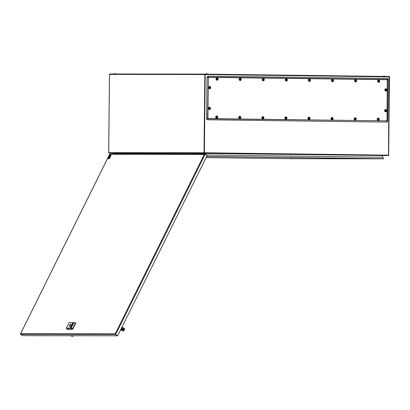 <?xml version="1.0" encoding="UTF-8"?>
<svg xmlns="http://www.w3.org/2000/svg" width="410" height="410" viewBox="0 0 410 410"><rect width="100%" height="100%" fill="white"/><g stroke="black" fill="none" stroke-linecap="round" stroke-linejoin="round"><path stroke-width="0.61" d="M198.25 153.202L197.717 153.196M203.042 153.222L202.022 153.202M206.174 154.801L206.102 153.232L382.848 155.523L204.39 153.437M206.666 156.523L383.386 158.819L291.372 158.706L206.127 157.604M291.115 157.619L291.372 158.706M206.717 156.415L383.642 158.711L382.55 157.281L382.566 155.728M382.55 157.281L206.486 155M114.749 154.006L114.754 153.422M383.386 158.819L383.642 158.711M208.188 76.173L387.025 78.489A1.245 1.107 -89.9 0 1 388.121 79.75L387.691 120.868A1.245 1.107 -89.9 0 1 386.568 122.098L207.732 119.776A1.245 1.107 -89.9 0 1 206.64 118.516L207.07 77.403A1.245 1.107 -89.9 0 1 208.188 76.173L208.336 77.418L207.045 77.403A1.122 0.999 -89.9 0 1 207.25 76.737M206.819 119.207A1.122 0.999 -89.9 0 1 206.614 118.521L207.045 77.403M309.084 118.408A1.512 0.272 -159.2 0 0 308.73 118.259A1.425 0.605 -64.2 0 0 308.822 118.008A1.512 0.272 20.8 0 1 309.176 118.162A1.512 0.641 -64.2 0 0 309.273 117.808A1.425 0.256 20.8 0 1 309.494 117.911A1.512 0.641 115.8 0 1 309.396 118.264A1.512 0.272 20.8 0 1 309.673 118.418A1.425 0.605 115.8 0 1 309.627 118.541A1.425 0.605 115.8 0 1 309.576 118.664A1.512 0.272 -159.2 0 0 309.304 118.516A1.512 0.641 115.8 0 1 309.13 118.869A1.425 0.256 -159.2 0 0 308.909 118.762A1.512 0.641 -64.2 0 0 309.084 118.408M308.807 118.059L309.176 118.162M309.888 118.731A0.999 0.887 90.1 0 0 308.971 117.347A0.999 0.887 90.1 0 0 308.366 118.936A0.999 0.887 90.1 0 0 309.888 118.731M309.022 118.818L309.304 118.516M309.396 118.264L309.473 118.608M309.258 117.86L309.232 118.264M263.328 79.704A1.512 0.272 -159.2 0 0 262.974 79.55A1.425 0.605 -64.2 0 0 263.071 79.304A1.512 0.272 20.8 0 1 263.425 79.453A1.512 0.641 -64.2 0 0 263.517 79.099A1.425 0.256 20.8 0 1 263.738 79.207A1.512 0.641 115.8 0 1 263.645 79.561A1.512 0.272 20.8 0 1 263.917 79.714A1.425 0.605 115.8 0 1 263.876 79.837A1.425 0.605 115.8 0 1 263.825 79.96A1.512 0.272 -159.2 0 0 263.548 79.812A1.512 0.641 115.8 0 1 263.374 80.165A1.425 0.256 -159.2 0 0 263.153 80.058A1.512 0.641 -64.2 0 0 263.328 79.704M263.051 79.355L263.425 79.453M264.132 80.027A0.999 0.887 90.1 0 0 263.215 78.643A0.999 0.887 90.1 0 0 262.61 80.232A0.999 0.887 90.1 0 0 264.132 80.027M263.266 80.109L263.548 79.812M263.645 79.561L263.717 79.899M263.507 79.156L263.476 79.561M217.177 79.104A1.512 0.272 -159.2 0 0 216.823 78.951A1.425 0.605 -64.2 0 0 216.916 78.705A1.512 0.272 20.8 0 1 217.269 78.858A1.512 0.641 -64.2 0 0 217.367 78.5A1.425 0.256 20.8 0 1 217.587 78.607A1.512 0.641 115.8 0 1 217.49 78.961A1.512 0.272 20.8 0 1 217.766 79.115A1.425 0.605 115.8 0 1 217.72 79.238A1.425 0.605 115.8 0 1 217.669 79.361A1.512 0.272 -159.2 0 0 217.397 79.212A1.512 0.641 115.8 0 1 217.223 79.566A1.425 0.256 -159.2 0 0 217.003 79.458A1.512 0.641 -64.2 0 0 217.177 79.104M216.9 78.756L217.269 78.858M217.982 79.427A0.999 0.887 90.1 0 0 217.059 78.043A0.999 0.887 90.1 0 0 216.454 79.632A0.999 0.887 90.1 0 0 217.982 79.427M217.115 79.509L217.397 79.212M217.49 78.961L217.566 79.299M217.351 78.556L217.326 78.961M216.777 117.214A1.512 0.272 -159.2 0 0 216.424 117.06A1.425 0.605 -64.2 0 0 216.516 116.809A1.512 0.272 20.8 0 1 216.869 116.963A1.512 0.641 -64.2 0 0 216.967 116.609A1.425 0.256 20.8 0 1 217.187 116.717A1.512 0.641 115.8 0 1 217.09 117.07A1.512 0.272 20.8 0 1 217.367 117.219A1.425 0.605 115.8 0 1 217.32 117.347A1.425 0.605 115.8 0 1 217.269 117.47A1.512 0.272 -159.2 0 0 216.998 117.316A1.512 0.641 115.8 0 1 216.823 117.67A1.425 0.256 -159.2 0 0 216.603 117.567A1.512 0.641 -64.2 0 0 216.777 117.214M216.5 116.865L216.869 116.963M217.582 117.532A0.999 0.887 90.1 0 0 216.664 116.148A0.999 0.887 90.1 0 0 216.06 117.737A0.999 0.887 90.1 0 0 217.582 117.532M216.716 117.619L216.998 117.316M217.09 117.07L217.167 117.409M216.957 116.665L216.926 117.07M262.928 117.808A1.512 0.272 -159.2 0 0 262.574 117.66A1.425 0.605 -64.2 0 0 262.672 117.409A1.512 0.272 20.8 0 1 263.025 117.562A1.512 0.641 -64.2 0 0 263.117 117.209A1.425 0.256 20.8 0 1 263.338 117.316A1.512 0.641 115.8 0 1 263.246 117.67A1.512 0.272 20.8 0 1 263.517 117.819A1.425 0.605 115.8 0 1 263.476 117.942A1.425 0.605 115.8 0 1 263.425 118.07A1.512 0.272 -159.2 0 0 263.148 117.916A1.512 0.641 115.8 0 1 262.974 118.27A1.425 0.256 -159.2 0 0 262.754 118.162A1.512 0.641 -64.2 0 0 262.928 117.808M262.651 117.465L263.025 117.562M263.733 118.131A0.999 0.887 90.1 0 0 262.815 116.748A0.999 0.887 90.1 0 0 262.21 118.336A0.999 0.887 90.1 0 0 263.733 118.131M262.866 118.218L263.148 117.916M263.246 117.67L263.322 118.008M263.107 117.265L263.077 117.67M309.483 80.304A1.512 0.272 -159.2 0 0 309.13 80.15A1.425 0.605 -64.2 0 0 309.222 79.904A1.512 0.272 20.8 0 1 309.576 80.052A1.512 0.641 -64.2 0 0 309.673 79.699A1.425 0.256 20.8 0 1 309.893 79.806A1.512 0.641 115.8 0 1 309.796 80.16A1.512 0.272 20.8 0 1 310.073 80.309A1.425 0.605 115.8 0 1 310.027 80.437A1.425 0.605 115.8 0 1 309.975 80.56A1.512 0.272 -159.2 0 0 309.704 80.406A1.512 0.641 115.8 0 1 309.529 80.76A1.425 0.256 -159.2 0 0 309.309 80.657A1.512 0.641 -64.2 0 0 309.483 80.304M309.207 79.955L309.576 80.052M310.288 80.621A0.999 0.887 90.1 0 0 309.365 79.238A0.999 0.887 90.1 0 0 308.761 80.826A0.999 0.887 90.1 0 0 310.288 80.621M309.422 80.708L309.704 80.406M309.796 80.16L309.873 80.498M309.658 79.755L309.632 80.16M332.556 80.601A1.512 0.272 -159.2 0 0 332.202 80.447A1.425 0.605 -64.2 0 0 332.3 80.201A1.512 0.272 20.8 0 1 332.654 80.355A1.512 0.641 -64.2 0 0 332.746 80.001A1.425 0.256 20.8 0 1 332.966 80.104A1.512 0.641 115.8 0 1 332.874 80.457A1.512 0.272 20.8 0 1 333.145 80.611A1.425 0.605 115.8 0 1 333.104 80.734A1.425 0.605 115.8 0 1 333.053 80.857A1.512 0.272 -159.2 0 0 332.776 80.708A1.512 0.641 115.8 0 1 332.602 81.062A1.425 0.256 -159.2 0 0 332.382 80.954A1.512 0.641 -64.2 0 0 332.556 80.601M332.279 80.252L332.654 80.355M333.366 80.924A0.999 0.887 90.1 0 0 332.443 79.54A0.999 0.887 90.1 0 0 331.839 81.129A0.999 0.887 90.1 0 0 333.366 80.924M332.5 81.006L332.776 80.708M332.874 80.457L332.951 80.796M332.736 80.052L332.705 80.457M378.712 81.2A1.512 0.272 -159.2 0 0 378.358 81.047A1.425 0.605 -64.2 0 0 378.45 80.801A1.512 0.272 20.8 0 1 378.804 80.949A1.512 0.641 -64.2 0 0 378.901 80.596A1.425 0.256 20.8 0 1 379.122 80.703A1.512 0.641 115.8 0 1 379.024 81.057A1.512 0.272 20.8 0 1 379.301 81.211A1.425 0.605 115.8 0 1 379.255 81.334A1.425 0.605 115.8 0 1 379.204 81.457A1.512 0.272 -159.2 0 0 378.932 81.308A1.512 0.641 115.8 0 1 378.758 81.662A1.425 0.256 -159.2 0 0 378.538 81.554A1.512 0.641 -64.2 0 0 378.712 81.2M378.435 80.852L378.804 80.949M379.516 81.523A0.999 0.887 90.1 0 0 378.599 80.14A0.999 0.887 90.1 0 0 377.994 81.728A0.999 0.887 90.1 0 0 379.516 81.523M378.65 81.605L378.932 81.308M379.024 81.057L379.101 81.395M378.891 80.652L378.86 81.057M378.599 119.361A1.512 0.692 84.7 0 1 378.589 119.74L378.348 119.766A1.512 0.692 -95.3 0 0 378.358 119.382L377.979 119.412A1.425 0.656 -95.3 0 0 377.958 119.146L378.338 119.11A1.512 0.692 -95.3 0 0 378.271 118.731L378.512 118.705A1.512 0.692 84.7 0 1 378.579 119.09L378.881 119.059A1.425 0.656 84.7 0 1 378.901 119.325L378.43 119.361L378.589 119.74M377.979 119.402L378.358 119.382M378.23 118.239A0.999 0.887 90.1 0 0 377.574 119.802A0.999 0.887 90.1 0 0 379.106 119.664A0.999 0.887 90.1 0 0 378.23 118.239M378.384 118.721L378.579 119.09M378.753 119.074L378.43 119.361M385.938 89.949A1.512 0.272 -159.2 0 0 385.584 89.8A1.425 0.605 -64.2 0 0 385.677 89.549A1.512 0.272 20.8 0 1 386.03 89.703A1.512 0.641 -64.2 0 0 386.128 89.349A1.425 0.256 20.8 0 1 386.348 89.457A1.512 0.641 115.8 0 1 386.251 89.81A1.512 0.272 20.8 0 1 386.527 89.959A1.425 0.605 115.8 0 1 386.481 90.082A1.425 0.605 115.8 0 1 386.43 90.21A1.512 0.272 -159.2 0 0 386.159 90.056A1.512 0.641 115.8 0 1 385.984 90.41A1.425 0.256 -159.2 0 0 385.764 90.302A1.512 0.641 -64.2 0 0 385.938 89.949M385.661 89.605L386.03 89.703M386.743 90.272A0.999 0.887 90.1 0 0 385.82 88.888A0.999 0.887 90.1 0 0 385.215 90.477A0.999 0.887 90.1 0 0 386.743 90.272M385.877 90.359L386.159 90.056M386.251 89.81L386.328 90.149M386.112 89.406L386.087 89.81M385.718 110.746A1.512 0.272 -159.2 0 0 385.364 110.592A1.425 0.605 -64.2 0 0 385.461 110.346A1.512 0.272 20.8 0 1 385.815 110.495A1.512 0.641 -64.2 0 0 385.907 110.141A1.425 0.256 20.8 0 1 386.128 110.249A1.512 0.641 115.8 0 1 386.035 110.603A1.512 0.272 20.8 0 1 386.307 110.756A1.425 0.605 115.8 0 1 386.266 110.879A1.425 0.605 115.8 0 1 386.215 111.002A1.512 0.272 -159.2 0 0 385.938 110.854A1.512 0.641 115.8 0 1 385.764 111.207A1.425 0.256 -159.2 0 0 385.543 111.1A1.512 0.641 -64.2 0 0 385.718 110.746M385.441 110.398L385.815 110.495M386.522 111.069A0.999 0.887 90.1 0 0 385.605 109.68A0.999 0.887 90.1 0 0 385 111.274A0.999 0.887 90.1 0 0 386.522 111.069M385.656 111.151L385.938 110.854M386.035 110.603L386.107 110.941M385.897 110.198L385.866 110.603M355.234 119.008A1.512 0.272 -159.2 0 0 354.881 118.854A1.425 0.605 -64.2 0 0 354.978 118.608A1.512 0.272 20.8 0 1 355.332 118.756A1.512 0.641 -64.2 0 0 355.424 118.403A1.425 0.256 20.8 0 1 355.644 118.51A1.512 0.641 115.8 0 1 355.552 118.864A1.512 0.272 20.8 0 1 355.824 119.018A1.425 0.605 115.8 0 1 355.783 119.141A1.425 0.605 115.8 0 1 355.731 119.264A1.512 0.272 -159.2 0 0 355.455 119.115A1.512 0.641 115.8 0 1 355.28 119.469A1.425 0.256 -159.2 0 0 355.06 119.361A1.512 0.641 -64.2 0 0 355.234 119.008M354.957 118.659L355.332 118.756M356.039 119.33A0.999 0.887 90.1 0 0 355.121 117.947A0.999 0.887 90.1 0 0 354.517 119.535A0.999 0.887 90.1 0 0 356.039 119.33M355.173 119.412L355.455 119.115M355.552 118.864L355.629 119.202M355.414 118.459L355.383 118.864M355.634 80.898A1.512 0.272 -159.2 0 0 355.28 80.749A1.425 0.605 -64.2 0 0 355.378 80.498A1.512 0.272 20.8 0 1 355.731 80.652A1.512 0.641 -64.2 0 0 355.824 80.298A1.425 0.256 20.8 0 1 356.044 80.406A1.512 0.641 115.8 0 1 355.952 80.76A1.512 0.272 20.8 0 1 356.223 80.908A1.425 0.605 115.8 0 1 356.177 81.031A1.425 0.605 115.8 0 1 356.131 81.159A1.512 0.272 -159.2 0 0 355.854 81.006A1.512 0.641 115.8 0 1 355.68 81.359A1.425 0.256 -159.2 0 0 355.46 81.252A1.512 0.641 -64.2 0 0 355.634 80.898M355.357 80.555L355.731 80.652M356.439 81.221A0.999 0.887 90.1 0 0 355.521 79.837A0.999 0.887 90.1 0 0 354.916 81.426A0.999 0.887 90.1 0 0 356.439 81.221M355.572 81.308L355.854 81.006M355.952 80.76L356.023 81.098M355.813 80.355L355.783 80.76M332.161 118.71A1.512 0.272 -159.2 0 0 331.808 118.557A1.425 0.605 -64.2 0 0 331.9 118.311A1.512 0.272 20.8 0 1 332.254 118.459A1.512 0.641 -64.2 0 0 332.346 118.106A1.425 0.256 20.8 0 1 332.571 118.213A1.512 0.641 115.8 0 1 332.474 118.567A1.512 0.272 20.8 0 1 332.751 118.715A1.425 0.605 115.8 0 1 332.705 118.844A1.425 0.605 115.8 0 1 332.654 118.967A1.512 0.272 -159.2 0 0 332.382 118.813A1.512 0.641 115.8 0 1 332.208 119.166A1.425 0.256 -159.2 0 0 331.987 119.064A1.512 0.641 -64.2 0 0 332.161 118.71M331.88 118.362L332.254 118.459M332.966 119.028A0.999 0.887 90.1 0 0 332.044 117.644A0.999 0.887 90.1 0 0 331.439 119.233A0.999 0.887 90.1 0 0 332.966 119.028M332.1 119.115L332.382 118.813M332.474 118.567L332.551 118.905M332.336 118.162L332.305 118.567M286.006 118.111A1.512 0.272 -159.2 0 0 285.652 117.957A1.425 0.605 -64.2 0 0 285.744 117.711A1.512 0.272 20.8 0 1 286.098 117.86A1.512 0.641 -64.2 0 0 286.195 117.506A1.425 0.256 20.8 0 1 286.416 117.614A1.512 0.641 115.8 0 1 286.323 117.967A1.512 0.272 20.8 0 1 286.595 118.121A1.425 0.605 115.8 0 1 286.549 118.244A1.425 0.605 115.8 0 1 286.503 118.367A1.512 0.272 -159.2 0 0 286.226 118.218A1.512 0.641 115.8 0 1 286.052 118.572A1.425 0.256 -159.2 0 0 285.832 118.464A1.512 0.641 -64.2 0 0 286.006 118.111M285.729 117.762L286.098 117.86M286.81 118.434A0.999 0.887 90.1 0 0 285.893 117.045A0.999 0.887 90.1 0 0 285.288 118.639A0.999 0.887 90.1 0 0 286.81 118.434M285.944 118.516L286.226 118.218M286.323 117.967L286.395 118.305M286.185 117.562L286.154 117.967M239.855 117.511A1.512 0.272 -159.2 0 0 239.501 117.357A1.425 0.605 -64.2 0 0 239.594 117.111A1.512 0.272 20.8 0 1 239.947 117.26A1.512 0.641 -64.2 0 0 240.045 116.906A1.425 0.256 20.8 0 1 240.265 117.014A1.512 0.641 115.8 0 1 240.168 117.368A1.512 0.272 20.8 0 1 240.445 117.521A1.425 0.605 115.8 0 1 240.398 117.644A1.425 0.605 115.8 0 1 240.347 117.767A1.512 0.272 -159.2 0 0 240.075 117.619A1.512 0.641 115.8 0 1 239.901 117.972A1.425 0.256 -159.2 0 0 239.681 117.865A1.512 0.641 -64.2 0 0 239.855 117.511M239.578 117.163L239.947 117.26M240.66 117.834A0.999 0.887 90.1 0 0 239.737 116.45A0.999 0.887 90.1 0 0 239.132 118.039A0.999 0.887 90.1 0 0 240.66 117.834M239.794 117.916L240.075 117.619M240.168 117.368L240.245 117.706M240.029 116.963L240.004 117.368M209.766 87.668A1.512 0.272 -159.2 0 0 209.413 87.514A1.425 0.605 -64.2 0 0 209.51 87.268A1.512 0.272 20.8 0 1 209.864 87.417A1.512 0.641 -64.2 0 0 209.956 87.063A1.425 0.256 20.8 0 1 210.176 87.171A1.512 0.641 115.8 0 1 210.084 87.525A1.512 0.272 20.8 0 1 210.356 87.673A1.425 0.605 115.8 0 1 210.315 87.801A1.425 0.605 115.8 0 1 210.263 87.924A1.512 0.272 -159.2 0 0 209.992 87.771A1.512 0.641 115.8 0 1 209.817 88.124A1.425 0.256 -159.2 0 0 209.592 88.022A1.512 0.641 -64.2 0 0 209.766 87.668M209.489 87.32L209.864 87.417M210.576 87.986A0.999 0.887 90.1 0 0 209.653 86.602A0.999 0.887 90.1 0 0 209.049 88.191A0.999 0.887 90.1 0 0 210.576 87.986M209.71 88.073L209.992 87.771M210.084 87.525L210.161 87.863M209.946 87.12L209.915 87.525M240.25 79.402A1.512 0.272 -159.2 0 0 239.896 79.253A1.425 0.605 -64.2 0 0 239.993 79.002A1.512 0.272 20.8 0 1 240.347 79.156A1.512 0.641 -64.2 0 0 240.439 78.802A1.425 0.256 20.8 0 1 240.66 78.91A1.512 0.641 115.8 0 1 240.567 79.263A1.512 0.272 20.8 0 1 240.839 79.412A1.425 0.605 115.8 0 1 240.798 79.535A1.425 0.605 115.8 0 1 240.747 79.663A1.512 0.272 -159.2 0 0 240.47 79.509A1.512 0.641 115.8 0 1 240.296 79.863A1.425 0.256 -159.2 0 0 240.075 79.755A1.512 0.641 -64.2 0 0 240.25 79.402M239.973 79.058L240.347 79.156M241.059 79.724A0.999 0.887 90.1 0 0 240.137 78.341A0.999 0.887 90.1 0 0 239.532 79.929A0.999 0.887 90.1 0 0 241.059 79.724M240.193 79.812L240.47 79.509M240.567 79.263L240.644 79.601M240.429 78.858L240.398 79.263M286.406 80.001A1.512 0.272 -159.2 0 0 286.052 79.853A1.425 0.605 -64.2 0 0 286.144 79.601A1.512 0.272 20.8 0 1 286.498 79.755A1.512 0.641 -64.2 0 0 286.595 79.402A1.425 0.256 20.8 0 1 286.815 79.504A1.512 0.641 115.8 0 1 286.718 79.858A1.512 0.272 20.8 0 1 286.995 80.011A1.425 0.605 115.8 0 1 286.949 80.135A1.425 0.605 115.8 0 1 286.897 80.263A1.512 0.272 -159.2 0 0 286.626 80.109A1.512 0.641 115.8 0 1 286.452 80.462A1.425 0.256 -159.2 0 0 286.231 80.355A1.512 0.641 -64.2 0 0 286.406 80.001M286.129 79.653L286.498 79.755M287.21 80.324A0.999 0.887 90.1 0 0 286.293 78.94A0.999 0.887 90.1 0 0 285.688 80.529A0.999 0.887 90.1 0 0 287.21 80.324M286.344 80.411L286.626 80.109M286.718 79.858L286.795 80.201M286.585 79.458L286.554 79.858M209.551 108.46A1.512 0.272 -159.2 0 0 209.197 108.307A1.425 0.605 -64.2 0 0 209.29 108.061A1.512 0.272 20.8 0 1 209.643 108.209A1.512 0.641 -64.2 0 0 209.741 107.856A1.425 0.256 20.8 0 1 209.961 107.963A1.512 0.641 115.8 0 1 209.864 108.317A1.512 0.272 20.8 0 1 210.14 108.471A1.425 0.605 115.8 0 1 210.094 108.594A1.425 0.605 115.8 0 1 210.048 108.717A1.512 0.272 -159.2 0 0 209.771 108.568A1.512 0.641 115.8 0 1 209.597 108.922A1.425 0.256 -159.2 0 0 209.377 108.814A1.512 0.641 -64.2 0 0 209.551 108.46M209.274 108.112L209.643 108.209M210.356 108.783A0.999 0.887 90.1 0 0 209.438 107.399A0.999 0.887 90.1 0 0 208.833 108.988A0.999 0.887 90.1 0 0 210.356 108.783M209.489 108.865L209.771 108.568M209.864 108.317L209.94 108.655M209.73 107.912L209.7 108.317M116.696 153.437L113.155 153.401L113.16 153.089L121.452 153.13L121.447 153.442L120.012 153.437A0.313 0.277 -89.9 0 1 120.284 153.75L120.284 154.011M118.9 153.094L118.9 153.407L121.447 153.442M113.155 153.401L118.9 153.407M120.012 153.437L116.66 153.432A0.313 0.277 -89.9 0 1 116.937 153.75L120.284 153.75M120.489 153.437A0.625 0.553 -89.9 0 1 120.56 153.755L120.56 154.011M116.932 154.011L116.937 153.75M199.639 153.545L196.103 153.514L196.103 153.202L201.848 153.207L204.395 153.243L204.39 153.55L202.955 153.55A0.313 0.277 -89.9 0 1 203.227 153.863L203.227 154.109M201.848 153.207L201.843 153.519L204.39 153.55M196.103 153.514L201.843 153.519M199.608 153.545L199.603 153.545A0.313 0.277 -89.9 0 1 199.88 153.858L203.227 153.863M203.432 153.55A0.625 0.553 -89.9 0 1 203.503 153.868L203.503 154.109M382.694 155.559L204.385 153.186L109.07 153.073A0.415 0.369 90.1 0 1 108.706 152.653L109.521 74.405A0.415 0.369 -89.9 0 1 109.895 73.995L109.895 73.995A0.415 0.415 0 0 0 109.475 74.405L108.655 152.653L204.021 152.766A0.415 0.369 90.1 0 0 204.385 153.186L205.215 74.107L109.895 73.995L205.215 74.107A0.415 0.369 -89.9 0 1 205.215 74.107A0.415 0.415 0 0 0 205.21 74.107L389.09 76.491L205.215 74.107A0.415 0.369 -89.9 0 0 204.841 74.517L389.454 76.911A0.415 0.369 90.1 0 0 389.09 76.491L388.454 155.154L204.021 152.766L204.841 74.517L109.521 74.405M205.287 74.107A4.079 4.079 0 0 1 208.352 74.143L205.41 74.107M382.515 76.409A4.079 4.079 0 0 1 385.579 76.444L382.638 76.409M20.679 334.124L20.602 333.694L20.684 334.401L115.523 334.509L115.251 333.801L115.548 334.119M110.203 154.068L109.926 154.339M20.541 334.401L22.555 335.667L117.68 335.78L207.199 155.446L205.184 154.18L204.933 154.391M115.666 334.509L205.051 154.452L109.67 154.268L20.602 333.694L115.251 333.801L115.804 334.237L115.492 333.955L115.523 334.509L117.68 335.78M115.251 333.801L204.318 154.38L205.041 154.18L109.993 154.001M115.661 334.237L115.492 333.955M205.051 154.452L205.184 154.18M109.731 155.872L109.736 155.467L110.449 155.467L110.464 155.882L109.731 155.872L109.701 155.523L110.469 155.472M108.937 157.46L109.578 155.815L109.47 156.497L109.957 156.507L109.993 156.861L109.27 156.917L108.937 157.46L109.578 155.815M109.475 156.42L109.957 156.507M108.553 158.316L108.819 157.343L108.773 157.901L109.111 157.537L109.214 157.906L109.578 157.307L109.593 157.609L109.229 158.321L108.553 158.316L108.819 157.343M108.778 157.824L109.111 157.537M109.127 157.845L109.578 157.307M107.891 158.716L109.332 158.716L111.12 155.077L109.685 155.077L107.891 158.716M107.881 158.706L109.316 158.711L111.12 155.077M71.396 335.723L71.678 335.723M73.615 335.728L73.533 335.862A0.625 0.389 130 0 1 72.831 336.272L72.042 335.723M73.026 335.728A0.625 0.389 130 0 1 72.457 335.959L72.001 335.821M71.97 336.067L71.647 336.246M71.688 335.718L71.934 336.015M121.965 330.47L122.744 330.726L121.965 330.47M121.837 330.193L122.687 330.619M121.78 330.091L122.805 330.598M124.004 328.154L123 327.657M124.04 328.179L122.959 327.641M120.494 330.117A4.161 0.933 -153.6 0 0 120.991 330.168L121.606 330.168M121.657 329.937L123 330.603M121.714 330.24A1.558 0.348 26.4 0 1 120.97 329.507L121.329 328.779A1.558 0.348 26.4 0 1 122.882 329.158A1.558 0.348 26.4 0 1 124.122 330.168L123.764 330.89A1.558 0.348 26.4 0 1 122.723 330.742M120.97 329.507A1.558 0.348 26.4 0 1 123.082 330.199A1.558 0.348 26.4 0 1 123.764 330.89M123.81 329.625A1.558 0.348 -153.6 0 0 124.394 329.619L124.753 328.897A1.558 0.348 -153.6 0 0 123.512 327.887A1.558 0.348 -153.6 0 0 121.96 327.508L121.601 328.236A1.558 0.348 -153.6 0 0 121.657 328.42L121.334 328.42M124.394 329.619A1.558 0.348 -153.6 0 0 123.154 328.615A1.558 0.348 -153.6 0 0 121.601 328.236M123.799 329.435L121.657 328.42M69.177 322.542L66.43 328.082L71.073 328.087L73.846 322.788L69.177 322.542M67.184 329.271L72.642 329.312L75.763 323.321L75.471 322.875M67.235 329.307L66.891 328.861L72.324 329.107L71.073 328.087M73.851 322.552L75.45 323.085L72.324 329.107L72.642 329.312M70.402 327.769L72.816 322.906L73.498 322.906M70.32 327.769L72.754 322.865L73.518 322.865L71.084 327.769L70.32 327.769M69.772 326.319L69.305 326.678L69.838 326.181A1.04 0.42 122.2 0 0 70.602 325.314A1.04 0.42 122.2 0 0 70.699 324.448L70.945 323.951L70.412 324.448L70.781 324.684M69.551 326.181A1.04 0.42 122.2 0 1 69.649 325.314A1.04 0.42 122.2 0 1 70.412 324.448M70.781 324.72A1.04 0.42 -57.8 0 0 69.869 326.165M70.689 325.125A1.645 0.661 -57.8 0 0 70.197 325.904M151.946 153.478L148.41 153.442L148.41 153.13L156.702 153.171L156.697 153.483L155.262 153.478A0.313 0.277 -89.9 0 1 155.534 153.791L155.534 154.052M154.155 153.135L154.15 153.448L156.697 153.483M148.41 153.442L154.15 153.448M155.262 153.478L151.91 153.473A0.313 0.277 -89.9 0 1 152.187 153.791L155.534 153.791M155.738 153.483A0.625 0.553 -89.9 0 1 155.81 153.796L155.81 154.058M152.182 154.052L152.187 153.791M206.102 153.232L203.468 153.227M196.103 153.217L156.702 153.171M148.41 153.166L121.452 153.13M389.09 76.491A0.415 0.415 0 0 1 389.5 76.911L388.634 155.159A0.415 0.369 -89.9 0 1 388.265 155.575A0.415 0.415 0 0 0 388.68 155.159L388.26 155.575A0.415 0.369 -89.9 0 1 388.26 155.575L382.878 155.564L382.566 155.861M196.103 153.427L156.697 153.381M148.41 153.376L121.447 153.34M388.634 155.159L389.454 76.911M108.881 152.658L108.655 152.653A0.415 0.415 0 0 0 109.07 153.073M387.691 120.868L207.937 118.792L207.706 118.531L208.372 77.157L387.209 79.478L388.121 79.75M207.732 119.776L207.957 118.587L206.614 118.521M207.957 118.587L386.794 120.909L386.568 122.098M387.004 120.853L387.276 79.735L387.004 120.853M387.025 78.489L387.224 79.678L208.388 77.362M207.906 118.531L208.336 77.418M308.059 117.87A1.184 1.051 -89.9 0 1 309.991 118.803A1.184 1.051 -89.9 0 1 309.022 119.52A1.184 1.051 90.1 0 0 309.017 119.52A1.184 1.051 -89.9 0 1 308.059 117.87M309.017 117.152A1.184 1.051 90.1 0 0 309.007 119.52L309.022 119.52C310.37 119.008 310.37 118.223 309.027 117.152L309.007 117.152C307.659 117.665 307.659 118.454 309.007 119.52M308.192 117.911A1.081 0.958 -89.9 0 1 309.842 117.69A1.081 0.958 -89.9 0 1 309.186 119.407A1.081 0.958 -89.9 0 1 308.192 117.911M262.308 79.166A1.184 1.051 -89.9 0 1 264.235 80.099A1.184 1.051 -89.9 0 1 262.308 79.166M263.261 78.448A1.184 1.051 90.1 0 0 263.261 80.816C264.619 80.304 264.619 79.514 263.271 78.448L263.256 78.448C261.908 78.961 261.908 79.75 263.251 80.816L263.271 80.816M262.441 79.207A1.081 0.958 -89.9 0 1 264.086 78.986A1.081 0.958 -89.9 0 1 263.435 80.703A1.081 0.958 -89.9 0 1 262.441 79.207M216.152 78.566A1.184 1.051 -89.9 0 1 218.084 79.499A1.184 1.051 -89.9 0 1 216.152 78.566M217.11 77.849A1.184 1.051 90.1 0 0 217.105 80.216L217.115 80.216C218.463 79.704 218.463 78.915 217.121 77.849L217.1 77.849C215.752 78.361 215.752 79.15 217.1 80.216M216.285 78.607A1.081 0.958 -89.9 0 1 217.935 78.387A1.081 0.958 -89.9 0 1 217.279 80.104A1.081 0.958 -89.9 0 1 216.285 78.607M216.7 115.958C215.358 116.466 215.352 117.255 216.7 118.326L216.716 118.326C218.064 117.813 218.064 117.024 216.721 115.958L216.721 115.958A1.184 1.051 90.1 0 0 216.7 118.326A1.184 1.051 -89.9 0 1 216.721 115.958A1.184 1.051 -89.9 0 1 216.716 118.326A1.184 1.051 90.1 0 0 216.711 118.321M215.885 116.717A1.081 0.958 -89.9 0 1 217.536 116.491A1.081 0.958 -89.9 0 1 216.88 118.213A1.081 0.958 -89.9 0 1 215.885 116.717M261.908 117.275A1.184 1.051 -89.9 0 1 263.84 118.203A1.184 1.051 -89.9 0 1 262.871 118.92A1.184 1.051 90.1 0 0 262.861 118.92A1.184 1.051 -89.9 0 1 261.908 117.275M262.866 116.558A1.184 1.051 90.1 0 0 262.851 118.92L262.871 118.92C264.219 118.413 264.219 117.624 262.871 116.558L262.871 116.558C261.508 117.065 261.508 117.854 262.851 118.92M262.041 117.316A1.081 0.958 -89.9 0 1 263.686 117.091A1.081 0.958 -89.9 0 1 263.035 118.813A1.081 0.958 -89.9 0 1 262.041 117.316M308.458 79.765A1.184 1.051 -89.9 0 1 310.39 80.698A1.184 1.051 -89.9 0 1 308.458 79.765M309.417 79.048A1.184 1.051 90.1 0 0 309.412 81.416C310.77 80.903 310.77 80.114 309.427 79.048L309.406 79.048C308.059 79.555 308.059 80.345 309.406 81.416L309.422 81.416M308.592 79.806A1.081 0.958 -89.9 0 1 310.242 79.586A1.081 0.958 -89.9 0 1 309.586 81.303A1.081 0.958 -89.9 0 1 308.592 79.806M331.536 80.063A1.184 1.051 -89.9 0 1 333.468 80.995A1.184 1.051 -89.9 0 1 331.536 80.063M332.495 79.345A1.184 1.051 90.1 0 0 332.489 81.713L332.5 81.713C333.848 81.2 333.848 80.411 332.505 79.345L332.484 79.345C331.136 79.858 331.136 80.647 332.479 81.713M331.669 80.104A1.081 0.958 -89.9 0 1 333.315 79.883A1.081 0.958 -89.9 0 1 332.664 81.6A1.081 0.958 -89.9 0 1 331.669 80.104M377.687 80.662A1.184 1.051 -89.9 0 1 379.619 81.595A1.184 1.051 -89.9 0 1 377.687 80.662M378.645 79.945A1.184 1.051 90.1 0 0 378.645 82.313L378.65 82.313C379.998 81.8 379.998 81.011 378.655 79.945L378.635 79.945C377.292 80.457 377.287 81.247 378.635 82.313M377.82 80.703A1.081 0.958 -89.9 0 1 379.47 80.483A1.081 0.958 -89.9 0 1 378.814 82.2A1.081 0.958 -89.9 0 1 377.82 80.703M378.343 120.417A1.184 1.051 -89.9 0 1 378.169 118.054A1.184 1.051 -89.9 0 1 378.256 118.054A1.184 1.051 90.1 0 0 378.245 120.417L378.343 120.417C379.609 119.91 379.578 119.125 378.256 118.054A1.184 1.051 -89.9 0 1 378.343 120.417M378.384 120.309A1.081 0.958 -89.9 0 1 377.436 118.777A1.081 0.958 -89.9 0 1 379.091 118.618A1.081 0.958 -89.9 0 1 378.384 120.309M384.913 89.416A1.184 1.051 -89.9 0 1 386.845 90.343A1.184 1.051 -89.9 0 1 384.913 89.416M385.871 88.698A1.184 1.051 90.1 0 0 385.866 91.061L385.877 91.061C387.224 90.554 387.224 89.764 385.882 88.698L385.861 88.698C384.513 89.206 384.513 89.995 385.861 91.061M385.046 89.457A1.081 0.958 -89.9 0 1 386.697 89.231A1.081 0.958 -89.9 0 1 386.041 90.953A1.081 0.958 -89.9 0 1 385.046 89.457M384.698 110.208A1.184 1.051 -89.9 0 1 386.63 111.141A1.184 1.051 -89.9 0 1 384.698 110.208M385.656 109.49A1.184 1.051 90.1 0 0 385.651 111.858C387.009 111.346 387.009 110.556 385.661 109.49L385.661 109.49C384.298 110.003 384.298 110.792 385.641 111.858L385.661 111.858M384.831 110.249A1.081 0.958 -89.9 0 1 386.476 110.029A1.081 0.958 -89.9 0 1 385.825 111.745A1.081 0.958 -89.9 0 1 384.831 110.249M354.214 118.469A1.184 1.051 -89.9 0 1 356.146 119.402A1.184 1.051 -89.9 0 1 354.214 118.469M355.173 117.752A1.184 1.051 90.1 0 0 355.168 120.12L355.178 120.12C356.526 119.607 356.526 118.818 355.178 117.752L355.162 117.752C353.815 118.264 353.815 119.054 355.157 120.12M354.348 118.51A1.081 0.958 -89.9 0 1 355.993 118.29A1.081 0.958 -89.9 0 1 355.342 120.007A1.081 0.958 -89.9 0 1 354.348 118.51M354.614 80.365A1.184 1.051 -89.9 0 1 356.541 81.293A1.184 1.051 -89.9 0 1 354.614 80.365M355.567 79.648A1.184 1.051 90.1 0 0 355.567 82.01C356.92 81.503 356.925 80.714 355.578 79.648L355.578 79.648C354.214 80.155 354.214 80.944 355.557 82.01L355.578 82.01M354.742 80.406A1.081 0.958 -89.9 0 1 356.392 80.181A1.081 0.958 -89.9 0 1 355.736 81.903A1.081 0.958 -89.9 0 1 354.742 80.406M331.136 118.172A1.184 1.051 -89.9 0 1 333.069 119.105A1.184 1.051 -89.9 0 1 331.136 118.172M332.095 117.455A1.184 1.051 90.1 0 0 332.09 119.822C333.448 119.31 333.448 118.521 332.105 117.455L332.085 117.455C330.737 117.962 330.737 118.751 332.079 119.822L332.1 119.822M331.27 118.213A1.081 0.958 -89.9 0 1 332.915 117.988A1.081 0.958 -89.9 0 1 332.264 119.71A1.081 0.958 -89.9 0 1 331.27 118.213M284.986 117.573A1.184 1.051 -89.9 0 1 286.913 118.505A1.184 1.051 -89.9 0 1 284.986 117.573M285.939 116.855A1.184 1.051 90.1 0 0 285.939 119.223C287.292 118.71 287.297 117.921 285.949 116.855L285.929 116.855C284.586 117.368 284.586 118.157 285.929 119.223L285.949 119.223M285.114 117.614A1.081 0.958 -89.9 0 1 286.764 117.393A1.081 0.958 -89.9 0 1 286.108 119.11A1.081 0.958 -89.9 0 1 285.114 117.614M238.83 116.973A1.184 1.051 -89.9 0 1 240.762 117.906A1.184 1.051 -89.9 0 1 238.83 116.973M239.788 116.255A1.184 1.051 90.1 0 0 239.783 118.623L239.794 118.623C241.141 118.111 241.141 117.321 239.799 116.255L239.778 116.255C238.43 116.768 238.43 117.557 239.773 118.623M238.963 117.014A1.081 0.958 -89.9 0 1 240.608 116.794A1.081 0.958 -89.9 0 1 239.958 118.51A1.081 0.958 -89.9 0 1 238.963 117.014M208.746 87.13A1.184 1.051 -89.9 0 1 210.678 88.063A1.184 1.051 -89.9 0 1 208.746 87.13M209.705 86.413A1.184 1.051 90.1 0 0 209.7 88.78L209.71 88.78C211.058 88.268 211.058 87.479 209.715 86.413L209.695 86.413C208.347 86.92 208.347 87.709 209.689 88.78M208.88 87.171A1.081 0.958 -89.9 0 1 210.525 86.946A1.081 0.958 -89.9 0 1 209.874 88.668A1.081 0.958 -89.9 0 1 208.88 87.171M239.23 78.869A1.184 1.051 -89.9 0 1 241.162 79.796A1.184 1.051 -89.9 0 1 240.193 80.514A1.184 1.051 90.1 0 0 240.183 80.514A1.184 1.051 -89.9 0 1 239.23 78.869M240.188 78.151A1.184 1.051 90.1 0 0 240.173 80.514L240.193 80.514C241.541 80.006 241.541 79.217 240.198 78.151L240.178 78.151C238.83 78.658 238.83 79.448 240.173 80.514M239.363 78.91A1.081 0.958 -89.9 0 1 241.008 78.684A1.081 0.958 -89.9 0 1 240.357 80.406A1.081 0.958 -89.9 0 1 239.363 78.91M285.38 79.463A1.184 1.051 -89.9 0 1 287.313 80.396A1.184 1.051 -89.9 0 1 285.38 79.463M286.339 78.746A1.184 1.051 90.1 0 0 286.339 81.113L286.349 81.113C287.692 80.606 287.692 79.817 286.349 78.746L286.329 78.746C284.986 79.258 284.981 80.047 286.329 81.113M285.514 79.504A1.081 0.958 -89.9 0 1 287.164 79.284A1.081 0.958 -89.9 0 1 286.508 81.001A1.081 0.958 -89.9 0 1 285.514 79.504M208.526 107.922A1.184 1.051 -89.9 0 1 210.458 108.855A1.184 1.051 -89.9 0 1 209.495 109.572A1.184 1.051 90.1 0 0 209.484 109.572A1.184 1.051 -89.9 0 1 208.526 107.922M209.484 107.205A1.184 1.051 90.1 0 0 209.474 109.572L209.495 109.572C210.837 109.06 210.837 108.271 209.495 107.205L209.495 107.205C208.131 107.717 208.126 108.506 209.474 109.572M208.659 107.963A1.081 0.958 -89.9 0 1 210.309 107.743A1.081 0.958 -89.9 0 1 209.653 109.46A1.081 0.958 -89.9 0 1 208.659 107.963M199.603 153.545L202.955 153.55M72.831 336.272L72.457 335.959M71.688 336.272L71.155 335.954M122.19 328.42L122.001 328.805M66.912 329.102L66.43 328.082M72.58 328.866L71.335 327.846M72.601 328.835L72.924 329.04M75.44 323.121L75.763 323.321M75.45 323.085L73.846 322.788M378.256 118.054L378.148 118.054C376.892 119.177 376.923 119.961 378.235 120.417L378.256 120.417M116.399 74.005A4.079 4.079 0 0 0 113.416 74M20.505 333.791L109.644 154.216M71.653 336.282L71.12 335.964M123.928 329.389L123.774 329.702M66.881 329.092L67.204 329.297M66.85 329.056L66.369 328.046M75.46 322.854L75.783 323.059M75.445 322.849L73.836 322.552"/></g></svg>
